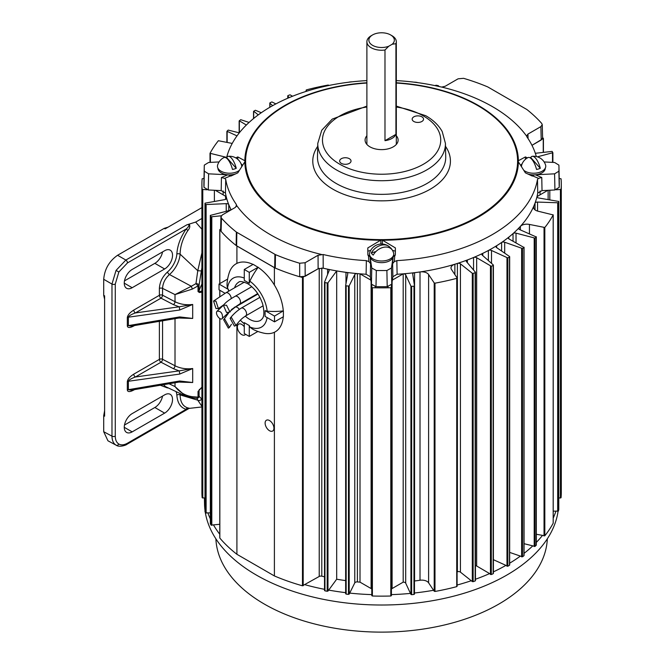 <?xml version="1.0" encoding="UTF-8"?>
<svg xmlns="http://www.w3.org/2000/svg" width="665" height="665" viewBox="0 0 665 665"><rect width="100%" height="100%" fill="white"/><g stroke="black" fill="none" stroke-linecap="round" stroke-linejoin="round"><path stroke-width="1" d="M244.279 326.781A6.234 3.599 -120 0 0 241.777 324.445A6.234 3.599 -120 0 0 238.66 324.138A6.234 3.599 -120 0 0 237.704 329.133A6.234 3.599 -120 0 0 241.777 334.636A6.234 3.599 -120 0 0 244.903 334.944A6.234 3.599 -120 0 0 245.593 334.304M269.525 420.546A6.234 3.599 -120 0 0 266.407 420.238A6.234 3.599 -120 0 0 265.451 425.234A6.234 3.599 -120 0 0 269.525 430.737A6.234 3.599 -120 0 0 272.642 431.045A6.234 3.599 -120 0 0 273.598 426.049A6.234 3.599 -120 0 0 269.525 420.546M460.421 263.839L460.421 572.133A2.352 1.355 0 0 0 460.188 571.975A2.352 1.355 0 0 0 457.387 571.742L457.387 263.448A2.352 1.355 180 0 1 460.188 263.673A2.352 1.355 180 0 1 460.421 263.839L472.308 273.282L473.139 273.382A179.691 103.74 0 0 0 475.159 272.675L475.4 272.209L466.539 261.719A2.352 1.355 180 0 1 466.298 261.121A2.352 1.355 180 0 1 467.362 259.982A156.932 90.606 0 0 0 473.563 257.521A2.352 1.355 180 0 1 476.614 257.663A2.352 1.355 180 0 1 476.664 257.696L491.294 266.274A179.691 103.74 0 0 0 493.156 265.435L493.297 264.953L482.283 255.16A2.352 1.355 180 0 1 481.909 254.421A2.352 1.355 180 0 1 482.74 253.382A156.932 90.606 0 0 0 488.376 250.506A2.352 1.355 180 0 1 491.493 250.464L507.827 257.945A179.691 103.74 0 0 0 509.498 256.981L509.531 256.49L496.531 247.546A2.352 1.355 180 0 1 495.982 246.673A2.352 1.355 180 0 1 496.614 245.751A156.932 90.606 0 0 0 501.601 242.501A2.352 1.355 180 0 1 504.685 242.235L504.685 253.157M476.664 257.696L476.664 565.998A2.352 1.355 0 0 0 476.614 565.965A2.352 1.355 0 0 0 475.458 565.599M322.774 268.103A156.932 90.606 0 0 0 327.604 269.175A2.352 1.355 180 0 1 328.46 269.491A2.352 1.355 180 0 1 329.15 270.456A2.352 1.355 180 0 1 329.084 270.763L324.537 282.135L324.952 282.559A179.691 103.74 0 0 0 327.197 282.982L327.97 282.775L336.681 270.921A156.932 90.606 0 0 0 345.966 272.342A2.352 1.355 180 0 1 347.097 272.708A2.352 1.355 180 0 1 347.787 273.664A2.352 1.355 180 0 1 347.77 273.805L345.65 285.451L346.157 285.809A179.691 103.74 0 0 0 348.477 286.066L349.192 285.817L354.769 274.595A2.352 1.355 180 0 1 357.396 273.623A156.932 90.606 0 0 0 360.014 273.847L360.014 582.149L371.103 588.55L371.103 281.86M392.367 280.098L403.19 273.847A2.352 1.355 180 0 1 405.085 274.238A2.352 1.355 180 0 1 405.7 274.853L405.7 583.147A2.352 1.355 0 0 0 405.085 582.54A2.352 1.355 0 0 0 403.19 582.149L392.101 588.55A2.352 1.355 0 0 0 391.411 589.514M226.233 211.262L226.233 203.64A2.352 1.355 180 0 1 228.137 204.03A2.352 1.355 180 0 1 228.768 204.679A156.932 90.606 0 0 0 230.655 208.885A2.352 1.355 180 0 1 230.738 209.259A2.352 1.355 180 0 1 229.309 210.514L210.315 215.402L210.348 523.596M428.609 274.529L428.609 582.831A7.298 4.214 0 0 0 426.963 581.36A7.298 4.214 0 0 0 420.014 580.254L420.014 271.952A7.298 4.214 180 0 1 426.963 273.057A7.298 4.214 180 0 1 428.609 274.529L434.212 282.949L434.985 283.165A179.691 103.74 0 0 0 456.739 278.344L457.063 277.887L451.469 269.466A7.298 4.214 180 0 1 450.986 267.953A7.298 4.214 180 0 1 454.877 264.229A156.932 90.606 0 0 0 457.387 263.448M329.109 85.436L328.219 85.045A179.691 103.74 0 0 0 306.465 89.866L306.1 90.199L306.723 91.205M438.543 86.392L438.252 85.652A179.691 103.74 0 0 0 436.007 85.228L435.085 85.644M417.504 82.61L417.046 82.402A179.691 103.74 0 0 0 414.727 82.136L414.262 82.194M351.918 81.845L351.561 81.82A179.691 103.74 0 0 0 349.233 82.061L348.834 82.211M292.55 96.242L290.073 94.829A179.691 103.74 0 0 0 288.045 95.536L287.804 96.001L289.184 97.63M275.884 103.915L271.91 101.936A179.691 103.74 0 0 0 270.048 102.776L269.907 103.258L272.633 105.677M559.199 178.444L561.052 178.785A179.691 103.74 180 0 1 561.293 184.105A179.691 103.74 180 0 1 561.052 189.425L556.314 189.766M535.034 209.866L535.034 203.141A156.932 90.606 0 0 1 533.762 206.283A7.298 4.214 180 0 0 533.538 207.314A7.298 4.214 180 0 0 538.226 211.246L553.18 214.92A179.691 103.74 180 0 1 544.826 227.488L529.448 224.438L529.448 233.698M535.325 153.299L552.133 151.396A179.691 103.74 180 0 1 552.856 152.692L537.428 156.832M547.869 190.323L537.046 196.566A2.352 1.355 180 0 0 537.037 196.707A2.352 1.355 180 0 0 538.775 198.012L558.766 201.445A179.691 103.74 180 0 1 558.351 202.792L537.544 202.069L537.544 211.071M520.379 229.899L520.379 226.408A156.932 90.606 0 0 1 519.024 227.854A2.352 1.355 180 0 0 518.733 228.511A2.352 1.355 180 0 0 519.706 229.616L536.231 236.948A179.691 103.74 180 0 1 535.017 238.12L516.032 233.141L516.032 242.742M513.031 241.121L513.031 233.623A156.932 90.606 0 0 1 508.767 237.197A2.352 1.355 180 0 0 508.318 237.995A2.352 1.355 180 0 0 509.066 238.993L523.92 247.438A179.691 103.74 180 0 1 522.474 248.511L504.685 242.235M274.396 332.267L274.396 575.94A180.082 103.973 0 0 0 302.467 585.799L319.225 576.464L319.225 268.311M236.906 324.121L236.906 554.294L274.396 575.94M225.601 199.392L225.601 196.25A2.352 1.355 180 0 1 226.266 197.015A156.932 90.606 0 0 0 226.549 198.079A2.352 1.355 180 0 1 226.574 198.295A2.352 1.355 180 0 1 224.87 199.6L204.978 203.166L204.995 511.393M357.396 273.623L357.396 581.925A156.932 90.606 0 0 0 360.014 582.149M405.7 274.853L410.928 286.125L411.643 286.391A179.691 103.74 0 0 0 413.971 286.15L414.486 285.792L412.716 274.138A2.352 1.355 180 0 1 412.707 274.013A2.352 1.355 180 0 1 414.569 272.692A156.932 90.606 0 0 0 420.014 271.952M414.569 272.692L414.569 580.986A156.932 90.606 0 0 0 420.014 580.254M336.681 270.921L336.681 579.215A156.932 90.606 0 0 0 345.65 580.595M321.793 268.003L321.793 576.173A156.932 90.606 0 0 0 324.52 576.804M236.823 245.934A180.082 103.973 0 0 0 236.906 246L236.906 263.39M220.63 228.993L219.841 229.791A180.082 103.973 0 0 0 220.763 230.871M219.841 537.769L219.841 538.093A180.082 103.973 0 0 0 236.906 554.294M236.906 246L274.396 267.646L274.396 285.027M300.605 276.964A180.082 103.973 0 0 0 302.467 277.496L318.452 268.61M536.314 156.533A156.624 90.423 0 0 0 526.904 136.874L526.572 136.076L527.944 134.089L540.878 126.624L542.258 124.654L542.607 138.012L541.227 139.983L531.967 145.327L543.363 138.42A180.082 103.973 0 0 0 542.59 137.514M258.278 114.887L253.706 111.23A179.691 103.74 180 0 1 255.377 110.265L261.32 112.718M246.349 125.028L239.284 120.772A179.691 103.74 180 0 1 240.738 119.7L249.076 122.435M237.006 135.876L226.973 131.263A179.691 103.74 180 0 1 228.186 130.091L239.3 132.85M224.978 157.439L224.978 156.965L210.024 153.282A179.691 103.74 180 0 1 218.378 140.722L232.235 143.432M224.978 156.965A7.298 4.214 180 0 1 226.64 157.48M206.898 189.766L202.152 189.425A179.691 103.74 180 0 1 201.911 184.105A179.691 103.74 180 0 1 202.152 178.785L204.005 178.444M225.601 196.25L215.335 190.323M226.233 203.64L205.443 204.571A179.691 103.74 180 0 1 204.995 203.232L204.978 203.166M221.329 215.784L211.079 216.815A179.691 103.74 180 0 1 210.348 215.51L210.315 215.402M360.014 273.847L370.837 280.098M371.793 284.977L371.793 287.347L372.392 287.712A179.691 103.74 0 0 0 390.812 287.712L391.411 287.347L391.411 284.969M513.031 233.623A2.352 1.355 180 0 1 516.032 233.141M520.379 226.408A7.298 4.214 180 0 1 529.448 224.438M535.034 203.141A2.352 1.355 180 0 1 537.544 202.069M561.293 184.105L561.293 492.399A179.691 103.74 180 0 1 561.052 497.719L558.775 498.068M558.766 509.623L558.766 509.747A179.691 103.74 180 0 1 558.351 511.086L553.205 511.161M553.18 523.006L553.18 523.222A179.691 103.74 180 0 1 544.826 535.782L536.323 534.261M536.231 544.876L536.231 545.25A179.691 103.74 180 0 1 535.017 546.414L524.053 543.696M523.92 555.292L523.92 555.732A179.691 103.74 180 0 1 522.474 556.813L509.673 552.407M493.397 559.681L507.827 566.239A179.691 103.74 0 0 0 509.498 565.275L509.531 564.793M476.664 565.998L491.294 574.568A179.691 103.74 0 0 0 493.156 573.729L493.297 573.247M460.421 572.133L472.308 581.576L473.139 581.676A179.691 103.74 0 0 0 475.159 580.977L475.4 580.503M428.609 582.831L434.212 591.243L434.985 591.459A179.691 103.74 0 0 0 456.739 586.638L457.063 278.145M405.7 583.147L410.928 594.419L411.643 594.685A179.691 103.74 0 0 0 413.971 594.452L414.486 594.094L414.478 285.825M371.793 287.347L371.793 595.649L372.392 596.006A179.691 103.74 0 0 0 390.812 596.006L391.411 595.649L391.411 287.347M371.793 589.514A2.352 1.355 0 0 0 371.103 588.55M357.396 581.925A2.352 1.355 0 0 0 354.769 582.889L354.769 274.595M345.659 285.493L345.65 593.754L346.157 594.111A179.691 103.74 0 0 0 348.477 594.369L349.192 594.111L354.769 582.889M324.537 282.293L324.52 590.512L324.952 590.852A179.691 103.74 0 0 0 327.197 591.276L327.97 591.077L336.681 579.215M321.793 576.173A2.352 1.355 0 0 0 319.225 576.464M219.774 524.286L211.079 525.109A179.691 103.74 180 0 1 210.348 523.812L210.315 523.704M210.315 512.898L205.443 512.865A179.691 103.74 180 0 1 204.995 511.526L204.978 511.46M204.978 498.068L202.152 497.719A179.691 103.74 180 0 1 201.911 492.399L201.911 184.105M403.19 273.847L403.19 582.149M214.379 190.273L214.379 201.337M215.884 538.816A165.776 95.71 0 0 0 264.379 604.094A165.776 95.71 0 0 0 443.114 625.291A165.776 95.71 0 0 0 547.328 538.816M558.068 511.327A177.09 102.244 180 0 1 442.466 598.791A177.09 102.244 180 0 1 256.382 575.075A177.09 102.244 180 0 1 205.319 512.507M204.978 510.196A177.09 102.244 180 0 1 204.529 504.045L204.404 498.068M219.774 534.236A177.306 102.368 180 0 1 213.59 525.109M210.315 518.858A177.306 102.368 180 0 1 207.937 513.048M204.978 501.41A177.306 102.368 180 0 1 204.562 498.068M555.865 511.294A177.306 102.368 180 0 1 553.205 518.151M542.349 535.599A177.306 102.368 180 0 1 536.323 542.407M532.565 546.09A177.306 102.368 180 0 1 524.053 553.355M520.105 556.314A177.306 102.368 180 0 1 509.673 563.197M505.583 565.582A177.306 102.368 180 0 1 493.397 571.858M489.216 573.762A177.306 102.368 180 0 1 475.458 579.248M471.236 580.728A177.306 102.368 180 0 1 457.104 585.025M433.563 590.279A177.306 102.368 180 0 1 414.486 592.997M410.455 593.404A177.306 102.368 180 0 1 391.411 594.618M371.793 594.618A177.306 102.368 180 0 1 349.699 593.097M345.65 592.648A177.306 102.368 180 0 1 328.676 590.104M324.52 589.323A177.306 102.368 180 0 1 304.944 584.71M366.889 135.751A16.517 9.534 0 0 0 365.085 140.091A16.517 9.534 0 0 0 369.923 146.832A16.517 9.534 0 0 0 387.919 148.902A16.517 9.534 0 0 0 398.119 140.091A16.517 9.534 0 0 0 396.315 135.751M394.794 255.21L394.32 261.628L392.624 263.614L393.123 256.923L394.794 255.21A151.362 87.389 0 0 0 395.334 255.177L395.401 247.929L382.35 240.115L380.854 240.115L367.803 247.929L367.87 255.177A151.362 87.389 0 0 0 368.41 255.21L370.089 256.923L370.58 263.614L368.884 261.628L368.41 255.21M527.428 157.888L525.417 156.932L518.251 160.789L518.251 161.653L525.417 172.875L532.341 176.075A151.362 87.389 0 0 0 532.391 175.768L534.327 174.903M518.276 161.686L518.251 160.789L518.251 161.653M421.884 116.832A5.686 3.283 0 0 0 415.65 116.126A5.686 3.283 0 0 0 412.175 119.193A5.686 3.283 0 0 0 413.838 121.479A5.686 3.283 0 0 0 420.006 122.194A5.686 3.283 0 0 0 423.547 119.193A5.686 3.283 0 0 0 421.884 116.832M349.366 158.702A5.686 3.283 0 0 0 343.132 157.996A5.686 3.283 0 0 0 339.657 161.063A5.686 3.283 0 0 0 341.32 163.349A5.686 3.283 0 0 0 347.487 164.064A5.686 3.283 0 0 0 351.029 161.063A5.686 3.283 0 0 0 349.366 158.702M542.258 124.654L541.742 123.457A179.891 103.856 0 0 0 526.838 109.492L487.753 86.924A179.891 103.856 0 0 0 463.563 78.32L458.085 78.819L445.151 86.284L441.71 87.082A156.932 90.606 180 0 1 492.574 106.708A156.932 90.606 180 0 1 526.572 136.076L526.572 136.051M441.71 87.082L440.072 86.741A156.624 90.423 0 0 0 396.847 80.631L396.315 80.606M535.45 174.795L554.593 173.831L558.891 171.204A177.364 102.402 0 0 0 558.957 166.89L559.298 182.842A177.705 102.601 180 0 1 559.223 187.339L554.926 189.966L542.025 190.614L537.744 193.058A156.915 90.59 180 0 1 397.105 274.254L392.882 276.723L391.752 284.171L387.213 286.648A177.705 102.601 180 0 1 375.999 286.648L376.315 270.505A177.364 102.402 0 0 0 386.889 270.505L391.436 268.028L393.115 256.973M537.744 193.058L537.486 179.434L538.542 178.37L532.391 175.768M394.32 261.628L396.847 260.63A156.624 90.423 0 0 0 537.486 179.434M396.847 260.63L397.105 274.254M375.999 286.648L371.452 284.171L370.322 276.723L366.099 274.254A156.915 90.59 180 0 1 323.198 268.186L318.119 268.793L305.177 276.266L299.707 276.765A180.182 104.023 180 0 1 275.26 268.078L236.15 245.501A180.182 104.023 180 0 1 221.113 231.387L221.462 218.095A179.891 103.856 0 0 0 236.366 232.068L275.451 254.629A179.891 103.856 0 0 0 299.649 263.232L305.119 262.733L318.053 255.269L323.132 254.52A156.624 90.423 0 0 0 366.357 260.63L368.884 261.628M366.099 274.254L366.357 260.63M323.132 254.52L323.198 268.186M231.154 209.841A156.915 90.59 180 0 1 225.46 193.058L221.187 190.614L208.278 189.966L203.98 187.339A177.705 102.601 180 0 1 203.906 182.842L204.246 166.89A177.364 102.402 0 0 0 204.313 171.204L208.611 173.831L227.754 174.795M236.241 206.632L236.299 204.388L236.632 205.585M224.67 178.37L221.437 177.505L227.837 174.804L230.813 175.768L224.67 178.37L225.718 179.434A156.624 90.423 0 0 0 236.299 204.388M225.718 179.434L225.46 193.058M366.889 80.606L366.357 80.631A156.624 90.423 0 0 0 226.632 157.53M321.494 254.471A156.932 90.606 180 0 1 236.632 205.477L235.26 207.472L222.326 214.936L220.946 216.815L221.462 218.095M299.707 276.765L299.649 263.232M219.076 161.944L208.611 162.476L204.313 165.103A177.364 102.402 0 0 0 204.246 166.89M203.98 187.339L204.313 171.204M370.089 256.973L371.768 268.028L376.315 270.505M387.213 286.648L386.889 270.505M558.957 166.89A177.364 102.402 0 0 0 558.891 165.103L554.593 162.476L544.128 161.944M535.367 174.804L541.767 177.505L538.542 178.37M558.891 171.204L559.223 187.339M220.946 216.815L220.597 230.115L221.113 231.387M230.813 175.768A151.362 87.389 0 0 0 230.863 176.075L237.787 172.875L244.953 161.653L244.953 160.789L237.787 156.932L235.776 157.888M242.559 165.344L241.021 163.706M395.334 255.177L395.334 251.204L392.458 250.306M370.754 250.306L367.87 251.204L367.87 255.177M522.183 163.706L520.645 165.344M237.787 156.932L237.762 159.301M367.803 247.929L367.87 251.204M395.401 247.929L395.334 251.204M525.417 156.932L525.441 159.301M244.953 161.653L244.953 160.789L244.928 161.686M247.397 282.168L246.15 281.445M249.275 336.424L244.279 333.547L244.279 322.65L249.275 325.534L249.275 336.424L257.887 331.453M283.273 316.798A39.235 22.652 -120 0 1 264.005 333.198A46.849 46.849 0 0 1 254.18 329.931A46.716 26.974 -60 0 1 249.832 326.964L249.275 325.534L244.279 322.65M249.832 326.964A28.263 16.317 -120 0 0 267.081 317.562M265.086 314.246L265.086 312.799M267.164 311.187L265.086 310.638L274.52 316.083L283.282 310.896A46.716 26.974 180 0 1 267.164 311.187A28.263 16.317 -120 0 0 249.832 281.17L249.275 283.248L244.279 280.364L244.279 269.475L253.157 264.346L258.153 267.363A46.716 26.974 120 0 0 249.832 281.17M244.279 323.78A46.849 46.849 0 0 1 240.348 320.214A28.263 16.317 -120 0 0 244.279 323.664M225.061 293.298L219.034 289.815L219.034 284.055L227.646 279.076M253.032 264.421A39.235 22.652 -120 0 0 229.192 272.908A46.849 46.849 0 0 0 227.106 283.049A46.716 26.974 0 0 0 227.513 288.294L228.469 289.491L228.461 291.32L228.469 289.491L219.034 284.055M283.282 310.896A39.235 22.652 -120 0 0 258.153 267.363M274.52 316.083L274.52 321.852L265.086 316.407L265.086 310.638M274.52 321.852L283.398 316.723L283.398 310.962M244.279 278.061A28.263 16.317 -120 0 0 227.513 288.294M249.275 283.248L249.275 272.359L258.153 267.23M249.275 272.359L244.279 269.475M187.887 230.497L186.175 229.026C187.771 227.896 191.129 223.581 186.873 224.812L189.242 224.088C190.248 226.275 189.799 228.411 187.887 230.497C182.858 238.186 180.273 246.075 180.107 254.155A19.692 11.372 -60 0 1 169.475 274.545L191.329 286.266L195.976 283.631L197.763 270.713L180.107 254.155A2.352 1.239 4.1 0 0 176.848 254.022C177.397 245.56 180.506 237.222 186.175 229.026L127.481 262.916L118.852 272.018L115.278 284.055L115.278 436.149C115.336 439.981 116.525 442.616 118.852 444.045C121.254 445.351 124.139 445.068 127.481 443.198A2.352 1.363 60 0 1 126.998 444.27L189.134 408.393L201.911 406.955M116.275 445.267L116.051 445.151C113.407 443.522 112.044 440.529 111.978 436.165L111.978 284.071L116.051 270.406L125.851 260.048L186.873 224.812M124.264 283.157A11.18 6.459 120 0 0 126.583 288.278A11.18 6.459 120 0 0 132.169 287.721L164.629 268.976A11.18 6.459 120 0 0 171.936 259.126A11.18 6.459 120 0 0 170.223 250.165A11.18 6.459 120 0 0 164.629 250.722L132.169 269.458A11.18 6.459 120 0 0 124.264 283.157L132.169 287.721M124.264 427.312A11.18 6.459 120 0 0 126.583 432.425A11.18 6.459 120 0 0 132.169 431.876L164.629 413.131A11.18 6.459 120 0 0 171.936 403.281A11.18 6.459 120 0 0 170.223 394.32A11.18 6.459 120 0 0 164.629 394.877L132.169 413.613A11.18 6.459 120 0 0 124.264 427.312L132.169 431.876M201.911 292.201L199.367 292.5L198.029 291.536L199.517 291.844L202.218 290.721M201.911 267.737L199.076 285.027A2.352 1.022 11.8 0 0 195.976 283.631L198.029 285.892L192.343 289.092L175.011 294.595L191.329 286.266L192.343 289.092M133.798 325.667A2.352 1.363 -120 0 0 133.773 325.966C129.866 328.003 127.713 327.995 127.323 325.966L127.323 317.546C127.713 315.052 129.866 312.567 133.773 310.081L159.384 295.293L159.384 288.469C159.725 282.184 162.426 276.682 167.489 271.977A2.352 1.006 49.5 0 0 169.475 274.545C165.153 278.477 162.842 283.091 162.568 288.394L162.568 295.218L175.011 301.711C180.273 304.329 186.167 305.243 192.692 304.462L179.666 310.015L128.378 317.188L128.378 325.617L179.666 316.922L192.692 318.444L178.976 318.011M162.568 320.796L162.568 359.283L175.011 365.775C180.273 368.393 186.167 369.316 192.692 368.526L179.666 374.079L128.378 381.261L128.378 389.682L179.666 380.995L192.692 382.516L178.976 382.084M163.482 384.703L165.51 386.631L185.435 396.016L175.011 386.565C179.65 392.367 185.427 395.75 192.343 396.706L198.029 397.121L198.029 391.477L201.911 387.121M179.924 393.406A19.692 11.372 -60 0 1 180.107 394.894L197.763 400.189L197.048 398.302M189.242 224.088L195.66 222.077L201.911 229.284M195.66 222.077L201.911 218.469M115.278 284.055A2.352 1.355 180 0 1 111.978 284.071L103.707 279.292C104.588 269.125 109.21 261.121 117.58 255.269L164.18 228.361L168.087 227.156M164.18 228.361L165.086 228.885L201.911 207.621M103.707 279.292L103.707 295.31L104.613 295.825L104.613 416.19L103.707 415.7L103.707 431.718L111.978 436.165A2.352 1.355 180 0 0 115.278 436.149M127.323 381.61C127.713 379.125 129.866 376.639 133.773 374.154A2.352 1.363 -120 0 0 135.386 376.997C131.113 378.568 128.777 379.989 128.378 381.261A2.352 1.355 180 0 0 127.323 381.61L127.323 390.039A2.352 1.355 180 0 1 128.378 389.682L131.296 390.156L179.45 382.001L192.692 382.516L192.692 368.526L179.118 370.879L173.44 368.701L160.997 362.217L135.386 376.997L179.118 370.879A2.352 0.524 82 0 1 179.666 374.079M167.58 387.595A2.352 1.638 -106.7 0 0 167.489 387.944L160.315 385.243M133.798 389.74A2.352 1.363 -120 0 0 133.773 390.039C129.866 392.067 127.713 392.067 127.323 390.039M162.551 396.074A11.18 6.459 -60 0 1 154.862 407.495L124.488 425.035M162.551 251.919A11.18 6.459 -60 0 1 154.862 263.34L124.488 280.879M196.591 398.293A2.352 2.294 -121.9 0 0 199.076 396.249L201.487 398.842L201.911 400.297M133.773 310.081A2.352 1.363 -120 0 0 135.386 312.932L179.118 306.814L173.44 304.637L160.997 298.144L135.386 312.932C131.113 314.495 128.777 315.917 128.378 317.188A2.352 1.355 180 0 0 127.323 317.546M126.998 444.27C126.624 444.927 119.517 447.661 116.225 445.242L107.946 440.795L103.707 431.718M186.873 408.933C189.575 408.318 189.334 408.443 186.175 409.308C180.531 407.703 177.422 402.957 176.848 395.085A2.352 1.471 -4.5 0 1 180.107 394.894C180.273 402.034 182.858 406.382 187.887 407.936L189.242 408.194M201.911 406.315L197.763 400.189A2.352 2.062 -14.4 0 0 201.487 398.842M201.487 270.963L197.763 270.713L201.911 252.866M104.613 299.292L103.707 295.31M103.707 415.7L104.613 410.671M198.02 397.961L198.02 397.961A2.352 2.352 0 0 1 196.316 398.277L196.316 398.277A2.352 1.563 -78.7 0 0 198.029 397.121A2.352 1.355 180 0 0 198.444 396.93A2.352 1.355 180 0 0 199.076 396.249L199.076 390.613A2.352 1.355 180 0 1 198.029 391.477L201.911 387.371M192.343 396.706A2.352 0.781 94 0 1 191.611 397.728L196.316 398.277A2.352 1.563 -78.7 0 1 195.976 398.135M187.887 407.936A2.352 1.887 -79.4 0 0 186.175 409.308L127.481 443.198M179.666 310.015A2.352 0.524 82 0 0 179.118 306.814L192.692 304.462L192.692 318.444L183.656 317.803M179.666 316.922A2.352 0.474 80.4 0 1 179.45 317.928L131.296 326.091L128.378 325.617A2.352 1.355 180 0 0 127.323 325.966M179.45 317.928L183.69 317.812M179.666 380.995A2.352 0.474 80.4 0 1 179.45 382.001M199.508 389.549L199.176 390.081A2.352 1.879 20.3 0 1 199.192 390.023L199.458 389.333M199.367 292.5A0.781 0.59 -63.5 0 0 199.517 291.844A2.352 1.879 20.3 0 1 199.076 290.663A185.103 106.866 180 0 1 201.911 284.046M199.367 389.449L199.217 389.998M380.638 245.377A12.336 8.961 138.4 0 0 371.294 252.924A10.707 6.185 180 0 0 373.223 255.102A12.336 8.961 -41.6 0 1 382.566 247.555A12.336 8.961 -41.6 0 1 391.909 249.575A10.707 6.185 180 0 0 391.286 248.61A10.707 6.185 180 0 0 389.981 247.397A12.336 8.961 138.4 0 0 388.626 246.175A12.336 8.961 138.4 0 0 380.638 245.377M391.286 248.61A12.51 12.51 0 0 1 393.53 252.742A12.12 6.999 180 0 1 387.13 260.231A12.12 6.999 180 0 1 374.37 259.616A12.12 6.999 180 0 1 369.682 252.742A12.51 12.51 0 0 1 388.626 246.175M389.981 247.397L389.191 247.629M375.949 251.545L371.294 252.924M393.256 255.934A11.654 6.725 180 0 1 377.146 262.143A11.654 6.725 180 0 1 369.948 255.934M239.375 170.348A12.12 6.999 180 0 1 218.785 169.417A12.12 6.999 180 0 1 217.646 164.962A12.51 12.51 0 0 1 223.897 157.605A12.336 4.588 73.5 0 1 227.688 159.243A12.336 4.588 73.5 0 1 232.467 169.425A10.707 6.185 180 0 0 236.241 168.311A12.336 4.588 -106.5 0 0 231.462 158.129A12.336 4.588 -106.5 0 0 228.27 156.317A12.336 4.588 -106.5 0 0 226.674 157.522A10.707 6.185 180 0 0 225.776 157.696M228.27 156.317A12.51 12.51 0 0 1 241.495 164.962A12.12 6.999 180 0 1 241.661 166.74M236.241 168.311L226.674 157.522M521.543 166.74A12.12 6.999 180 0 1 521.709 164.962A12.51 12.51 0 0 1 527.96 157.605A12.336 4.588 73.5 0 1 531.751 159.243A12.336 4.588 73.5 0 1 536.53 169.425A10.707 6.185 180 0 0 540.304 168.311A12.336 4.588 -106.5 0 0 535.516 158.129A12.336 4.588 -106.5 0 0 532.332 156.317A12.336 4.588 -106.5 0 0 530.737 157.522A10.707 6.185 180 0 0 529.839 157.696M532.332 156.317A12.51 12.51 0 0 1 545.558 164.962A12.12 6.999 180 0 1 538.417 172.659A12.12 6.999 180 0 1 523.837 170.348M540.304 168.311L530.737 157.522M235.41 173.972A11.654 6.725 180 0 1 217.921 168.162M545.283 168.162A11.654 6.725 180 0 1 544.402 170.722A11.654 6.725 180 0 1 527.794 173.972M388.726 46.251L384.985 50.008A14.713 8.495 180 0 1 371.203 47.747A14.713 8.495 180 0 1 366.889 41.745A14.713 8.495 180 0 1 371.203 35.735L372.583 34.937A12.751 7.365 180 0 1 390.621 34.937L392.009 35.735A14.713 8.495 180 0 1 396.315 41.745A14.713 8.495 180 0 1 395.924 43.699L392.175 44.256L388.726 46.251A12.751 7.365 180 0 1 372.583 45.345A12.751 7.365 180 0 1 372.583 34.937M384.985 50.008L384.985 140.664A14.713 8.495 0 0 0 395.924 134.355L395.924 43.699M392.009 35.735L390.621 34.937A12.751 7.365 180 0 1 392.175 44.256M395.924 134.355L384.985 140.664M239.317 309.383A4.472 2.585 -120 0 0 237.339 307.438A4.472 2.585 -120 0 0 235.102 307.213A4.472 2.585 -120 0 0 235.078 307.23L230.364 311.087M224.72 319.075L229.433 327.446L228.361 328.144L223.623 319.732L224.72 319.075M234.346 307.704A4.472 2.585 -120 0 0 234.429 307.18M217.098 311.203C220.905 310.946 222.717 313.29 222.517 318.236C220.605 321.577 214.546 313.672 217.098 311.203L223.698 304.969M222.517 318.236L228.053 313.057M215.967 301.178L218.378 308.618L215.967 308.485L213.565 301.046L215.967 301.178M226.524 305.193L229.94 312.06L226.532 312.492L223.44 305.351L226.524 305.193M235.942 325.468C241.121 318.635 242.592 318.161 245.601 315.933A4.472 2.585 -120 0 0 245.643 315.917A4.472 2.585 -120 0 0 246.324 312.326A4.472 2.585 -120 0 0 243.407 308.385A4.472 2.585 -120 0 0 241.171 308.169A4.472 2.585 -120 0 0 241.146 308.186C236.831 310.987 233.157 314.362 230.107 318.302L231.586 317.729L235.942 325.468L234.421 326.133L230.107 318.302M228.768 204.679L228.768 210.639M230.655 209.633L230.655 208.885M226.549 198.503L226.549 198.079M226.266 197.015L226.266 198.96M533.762 206.283L533.762 208.345M519.024 227.854L519.024 229.167M508.767 237.197L508.767 238.793M501.601 251.038L501.601 242.501M496.614 245.751L496.614 247.604M454.877 264.229L454.877 274.587M345.966 283.731L345.966 272.342M327.604 274.47L327.604 269.175M467.362 259.982L467.362 262.7M473.563 270.04L473.563 257.521M482.74 253.382L482.74 255.568M488.376 260.58L488.376 250.506M219.841 229.791L219.841 283.581M219.841 290.281L219.841 296.615M219.841 307.538L219.841 308.56M219.841 318.568L219.841 538.093M302.467 277.496L302.467 585.799M303.19 277.43L303.19 585.724M543.247 138.835L543.247 152.243M506.979 257.962L506.979 566.264M507.827 257.945L507.827 566.239M509.498 256.981L509.498 565.275M491.493 250.464L491.493 263.348M490.454 266.233L490.454 574.535M491.294 266.274L491.294 574.568M493.156 265.435L493.156 573.729M472.308 273.282L472.308 581.576M473.139 273.382L473.139 581.676M475.159 272.675L475.159 580.977M410.928 286.125L410.928 594.419M411.643 286.391L411.643 594.685M413.971 286.15L413.971 594.452M346.157 285.809L346.157 594.111M348.477 286.066L348.477 594.369M349.192 285.817L349.192 594.111M324.952 282.559L324.952 590.852M327.197 282.982L327.197 591.276M327.97 282.775L327.97 591.077M434.212 282.949L434.212 591.243M434.985 283.165L434.985 591.459M456.739 278.344L456.739 586.638M372.392 287.712L372.392 596.006M390.812 287.712L390.812 596.006M392.101 281.86L392.101 588.55M523.92 247.438L523.92 555.732M522.474 248.511L522.474 556.813M521.634 248.594L521.634 556.888M536.231 236.948L536.231 545.25M535.017 238.12L535.017 546.414M534.203 238.253L534.203 546.555M558.766 201.445L558.766 509.747M558.351 202.792L558.351 511.086M557.686 203.083L557.686 511.385M552.856 152.917L552.856 162.385M552.507 153.141L552.507 162.368M553.18 214.92L553.18 523.222M544.826 227.488L544.826 535.782M544.037 227.671L544.037 535.973M561.052 189.425L561.052 497.719M560.429 189.766L560.429 498.068M549.805 190.223L549.805 199.724M548.135 199.467L548.135 190.306M253.673 111.72L253.673 118.461M239.35 121.263L239.35 132.792M227.147 131.737L227.147 142.302M205.443 204.571L205.443 512.865M204.995 203.232L204.995 511.526M206.125 204.862L206.125 513.156M211.079 216.815L211.079 525.109M210.348 215.51L210.348 523.812M211.811 217.048L211.811 525.35M210.398 153.731L210.398 162.385M210.024 153.499L210.024 162.401L209.999 153.391M202.775 189.766L202.775 498.068M202.152 189.425L202.152 497.719M269.907 103.258L269.907 107.24M287.804 96.001L287.804 98.212M306.141 90.324L306.141 91.396M366.889 83.05A135.993 78.512 0 0 0 253.332 135.028A135.993 78.512 0 0 0 285.443 216.624A135.993 78.512 0 0 0 477.761 216.624A135.993 78.512 0 0 0 477.761 105.585A135.993 78.512 0 0 0 396.315 83.05M380.629 240.24A136.774 78.969 180 0 1 284.886 217.114A136.774 78.969 180 0 1 244.828 161.836M518.376 161.836A136.774 78.969 180 0 1 382.575 240.24M396.315 82.768A136.774 78.969 180 0 1 478.318 105.436A136.774 78.969 180 0 1 518.376 160.714M366.889 107.023A59.127 34.139 0 0 0 324.57 131.08A59.127 34.139 0 0 0 339.79 164.23A59.127 34.139 0 0 0 423.414 164.23A59.127 34.139 0 0 0 423.414 115.951A59.127 34.139 0 0 0 396.315 107.023M445.434 143.416A63.832 36.858 180 0 1 406.398 177.829A63.832 36.858 180 0 1 336.465 169.924A63.832 36.858 180 0 1 317.77 143.416L317.488 156.874A64.123 37.024 0 0 0 336.257 183.507A64.123 37.024 0 0 0 406.506 191.445A64.123 37.024 0 0 0 445.725 156.874L445.434 143.416L442.208 131.562C438.75 125.319 433.272 120.041 425.766 115.718L396.315 106.109M445.492 146.325A68.828 39.742 180 0 1 419.507 194.271A68.828 39.742 180 0 1 332.932 189.201A68.828 39.742 180 0 1 317.712 146.325M236.15 245.501L236.366 232.068M274.712 267.804L274.894 254.354M236.84 232.384L236.624 245.817M275.451 254.629L275.26 268.078M318.119 268.793L318.053 255.269M305.119 262.733L305.177 276.266M541.227 139.983L540.878 126.624M527.944 134.089L528.06 138.586M221.187 190.614L221.437 177.505M208.611 173.831L208.278 189.966M392.882 276.723L392.624 263.614M391.436 268.028L391.752 284.171M371.452 284.171L371.768 268.028M370.58 263.614L370.322 276.723M554.926 189.966L554.593 173.831M541.767 177.505L542.025 190.614M244.828 160.714A136.774 78.969 180 0 1 366.889 82.768M382.35 240.115L382.35 244.038M380.854 244.038L380.854 240.115M245.269 316.124A21.97 12.685 -120 0 0 249.55 319.291A21.97 12.685 -120 0 0 260.53 320.38C262.359 318.66 265.651 317.238 262.683 304.063C259.55 294.778 254.512 287.962 247.588 283.606C242.492 281.395 239.491 280.971 238.56 282.326A21.97 12.685 -120 0 0 234.62 287.77M118.852 444.045A2.352 1.92 120 0 1 116.051 445.151M118.852 272.018L116.051 270.406M173.44 304.637A2.352 1.189 117.5 0 0 175.011 301.711L175.011 294.595L162.568 288.394A2.352 1.355 0 0 0 159.384 288.469M173.44 368.701A2.352 1.189 -62.5 0 0 175.011 365.775L175.011 318.685M198.029 291.536L198.029 285.892A2.352 1.355 0 0 0 198.444 285.701A2.352 1.355 0 0 0 199.076 285.027L199.076 290.663A2.352 1.355 0 0 1 198.029 291.536M169.051 383.763L175.011 386.565L175.011 382.749M117.58 255.269L125.851 260.048A2.352 1.363 -120 0 1 127.481 262.916M133.773 374.154L159.384 359.366L159.384 321.328M134.505 325.551L133.773 325.966M167.489 271.977A17.34 10.017 120 0 0 176.848 254.022M176.848 395.085A17.34 10.017 120 0 0 176.034 391.577M168.012 387.803A17.34 10.017 120 0 0 167.489 387.944M134.505 389.615L133.773 390.039M154.862 407.495L164.629 413.131M154.862 263.34L164.629 268.976M160.997 298.144A2.352 1.189 117.5 0 0 162.568 295.218A2.352 1.355 180 0 0 159.384 295.293A2.352 1.363 -120 0 0 160.997 298.144M159.384 359.366A2.352 1.363 -120 0 0 160.997 362.217A2.352 1.189 -62.5 0 0 162.568 359.283A2.352 1.355 -0 0 0 159.384 359.366M199.076 390.613A2.352 1.879 20.3 0 1 199.176 390.081M231.212 298.635A4.472 2.585 -120 0 0 228.053 293.074A4.472 2.585 -120 0 0 225.817 292.849L213.565 301.046M257.712 293.598L239.575 304.071A4.472 2.585 -120 0 0 240.265 300.489A4.472 2.585 -120 0 0 237.339 296.54A4.472 2.585 -120 0 0 235.102 296.324L235.102 296.324C229.034 299.749 225.144 302.758 223.44 305.351M543.43 138.578L543.43 152.219M219.774 229.633L219.774 283.623M219.774 290.248L219.774 296.656M219.774 307.579L219.774 308.618M219.774 318.527L219.774 537.935M509.673 256.723L509.673 565.026M493.397 265.152L493.397 573.446M475.458 272.367L475.458 580.661M414.486 285.792L414.486 594.094M345.65 285.451L345.65 593.754M324.52 282.209L324.52 590.512M457.104 278.012L457.104 586.314M524.053 247.214L524.053 555.516M536.323 236.765L536.323 545.067M558.775 201.387L558.775 509.681M552.889 152.809L552.889 162.385M553.205 214.812L553.205 523.114M253.531 111.487L253.531 118.578M239.151 120.997L239.151 132.809M226.881 131.446L226.881 142.244M269.807 103.058L269.807 107.298M287.746 95.843L287.746 98.237M438.684 85.993L438.684 86.425M306.1 90.199L306.1 91.404M558.775 499.506L558.8 498.068M366.889 106.109L332.251 119.102L321.752 130.24L317.77 143.416M185.435 396.016L191.611 397.728M388.036 286.59L388.036 287.779M375.168 286.59L375.168 287.779M223.141 190.971L223.141 194.828M540.063 190.971L540.063 194.828M396.315 41.745L396.315 144.421M366.889 41.745L366.889 144.421M231.453 324.262L229.433 327.446M228.594 313.057L223.623 319.732M257.978 294.005L235.102 307.213M223.955 304.628L218.378 308.618M244.354 282.143L225.817 292.849M239.575 304.071L231.619 309.433L229.94 312.06M251.786 286.69L235.102 296.324M263.149 305.8L245.643 315.917M259.924 297.338L241.171 308.169"/></g></svg>
